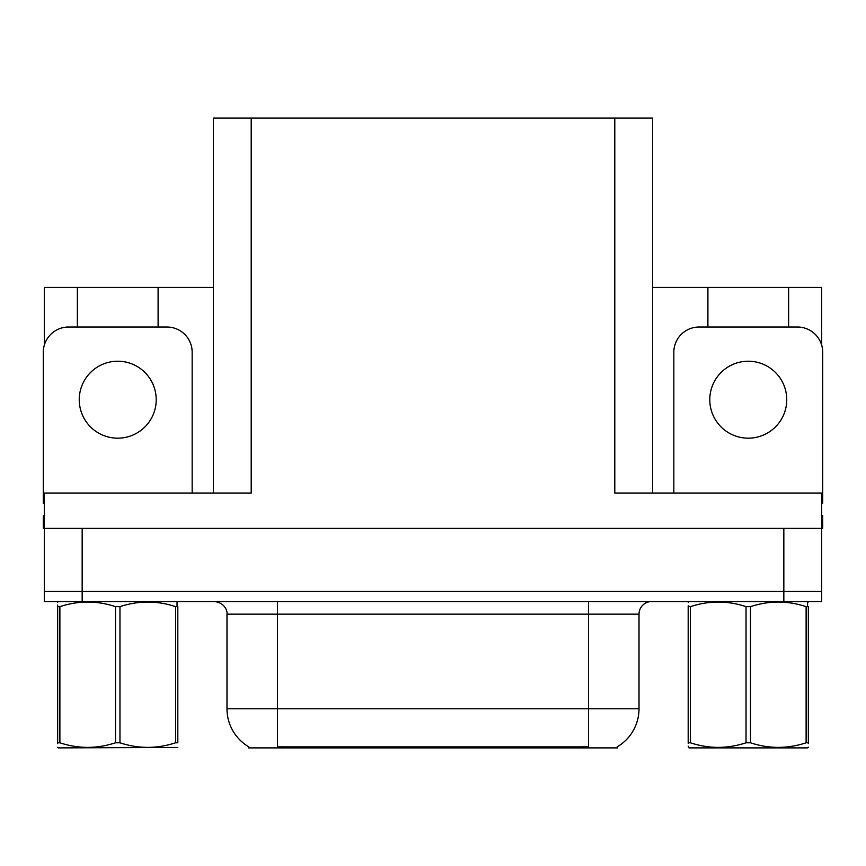 <?xml version="1.0" encoding="UTF-8"?>
<svg xmlns="http://www.w3.org/2000/svg" width="866" height="866" viewBox="0 0 866 866"><rect width="100%" height="100%" fill="white"/><g stroke="black" fill="none" stroke-linecap="round" stroke-linejoin="round"><path stroke-width="1.3" d="M617.566 746.644L617.566 747.888L248.434 747.888L248.434 746.644M82.162 601.545L821.693 601.545L821.693 591.456L44.307 591.456L44.307 528.379L82.162 528.379L82.162 591.456L44.307 591.456L44.307 601.545L82.162 601.545L82.162 591.456L821.693 591.456L821.693 528.379L82.162 528.379M213.361 493.046L213.361 118.112L614.795 118.112L614.795 493.046L821.693 493.046L821.693 528.379L822.7 528.379L822.7 515.757L821.693 515.757M44.307 515.757L43.3 515.757L43.3 528.379L44.307 528.379L44.307 493.046L251.205 493.046L251.205 118.112M77.366 327.023L77.366 287.415L44.307 287.415L44.307 345.188M788.634 327.023L788.634 287.415L821.693 287.415L821.693 345.188M614.795 118.112L652.639 118.112L652.639 493.046M652.639 287.415L707.901 287.415L707.901 327.023M158.099 327.023L158.099 287.415L213.361 287.415M77.366 287.415L158.099 287.415M788.634 287.415L707.901 287.415M248.813 746.871A44.155 44.155 0 0 1 226.989 708.778L277.445 708.778L277.445 746.871L588.555 746.871L588.555 708.778L639.011 708.778L639.011 614.156A12.611 12.611 0 0 1 651.633 601.545M226.989 708.778L226.989 614.156C227.628 612.121 225.463 602.714 214.367 601.545M617.187 746.871A44.155 44.155 0 0 0 639.011 708.778M821.693 601.545L821.693 591.456M117.733 361.219A38.483 38.483 0 0 0 79.25 399.691A38.483 38.483 0 0 0 117.733 438.174A38.483 38.483 0 0 0 156.216 399.691A38.483 38.483 0 0 0 117.733 361.219M44.307 503.157A25.233 25.233 0 0 0 43.3 503.146L43.3 352.256A25.233 25.233 0 0 1 68.533 327.023L166.932 327.023A25.233 25.233 0 0 1 192.165 352.256L192.165 493.046M748.267 361.219A38.483 38.483 0 0 0 709.784 399.691A38.483 38.483 0 0 0 748.267 438.174A38.483 38.483 0 0 0 786.75 399.691A38.483 38.483 0 0 0 748.267 361.219M673.835 493.046L673.835 352.256A25.233 25.233 0 0 1 699.068 327.023L797.467 327.023A25.233 25.233 0 0 1 822.7 352.256L822.7 503.146A25.233 25.233 0 0 0 821.693 503.157M177.811 747.434L58.444 747.888L57.654 747.304M175.581 606.644L177.811 606.644C177.811 600.539 177.811 600.539 177.811 606.644C177.811 600.539 177.811 600.539 177.811 606.644L177.811 742.79C177.811 748.895 177.811 748.895 177.811 742.79C177.811 748.895 177.811 748.895 177.811 742.79L175.581 742.79L175.581 606.644C157.125 600.539 138.582 600.539 119.963 606.644L115.503 606.644C97.035 600.539 78.503 600.539 59.884 606.644L57.654 606.644C57.654 600.539 57.654 600.539 57.654 606.644L57.654 605.063M119.963 606.644L119.963 742.79C138.43 748.895 156.963 748.895 175.581 742.79M119.963 742.79L115.503 742.79L115.503 606.644M58.444 601.545L57.654 602.206M59.884 606.644L59.884 742.79L57.654 742.79L57.654 606.644M59.884 742.79C78.341 748.895 96.884 748.895 115.503 742.79M57.654 742.79C57.654 748.895 57.654 748.895 57.654 742.79L57.654 743.613M808.346 747.228L807.556 747.888L688.968 747.888L688.189 746.189M808.346 743.613L808.346 742.79C808.346 748.895 808.346 748.895 808.346 742.79L806.116 742.79L806.116 606.644C787.659 600.539 769.116 600.539 750.497 606.644L746.037 606.644C727.57 600.539 709.038 600.539 690.418 606.644L688.189 606.644C688.189 600.539 688.189 600.539 688.189 606.644L688.189 605.821M750.497 606.644L750.497 742.79C768.965 748.895 787.497 748.895 806.116 742.79M750.497 742.79L746.037 742.79L746.037 606.644M808.346 742.79L808.346 606.644C808.346 600.539 808.346 600.539 808.346 606.644C808.346 600.539 808.346 600.539 808.346 606.644L806.116 606.644M688.968 601.545L688.189 602.206M690.418 606.644L690.418 742.79L688.189 742.79L688.189 606.644M690.418 742.79C708.875 748.895 727.418 748.895 746.037 742.79M688.189 742.79C688.189 748.895 688.189 748.895 688.189 742.79L688.189 743.212M783.838 528.379L783.838 601.545M583.511 747.888L583.511 746.644M282.489 747.888L282.489 746.644M588.555 601.545L588.555 614.156L226.989 614.156M639.011 614.156L588.555 614.156L588.555 708.778L277.445 708.778L277.445 601.545M177.811 602L177.032 601.545L177.032 606.644M808.346 602L807.556 601.545L807.556 606.644"/></g></svg>
